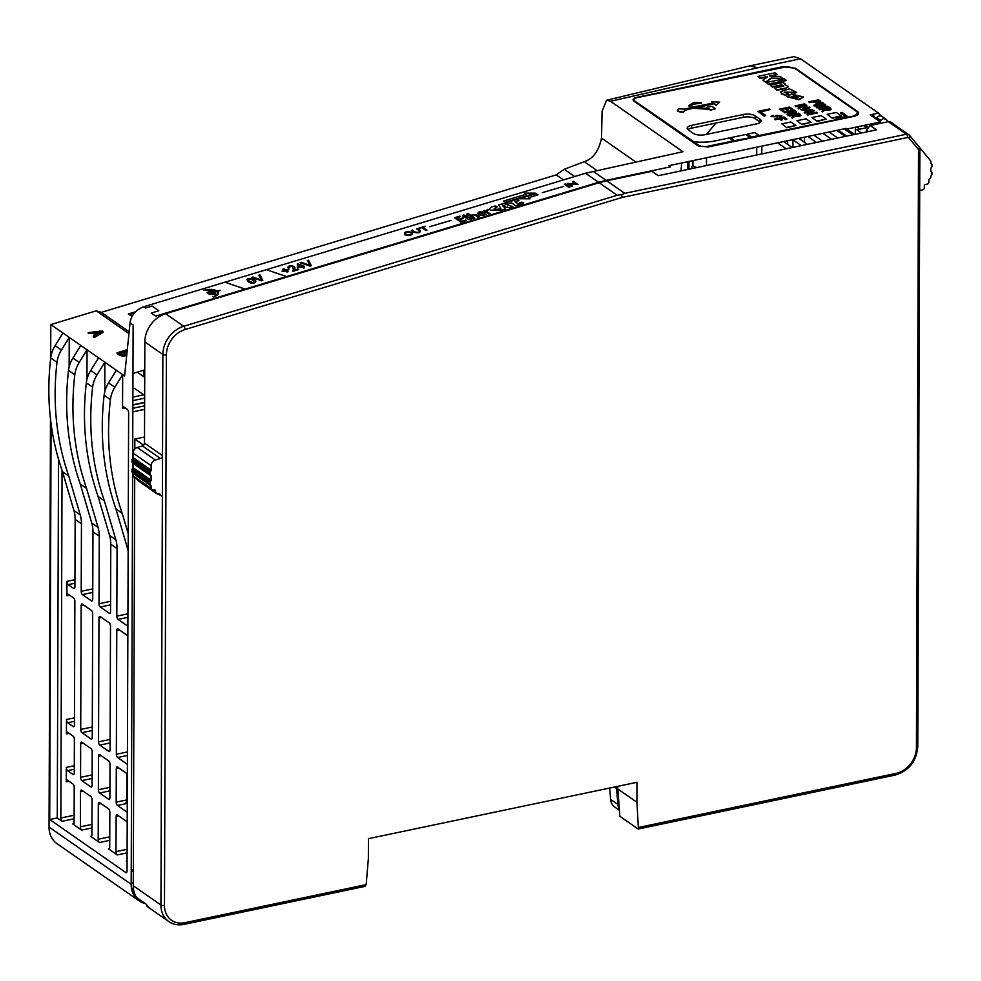 <?xml version="1.0" encoding="UTF-8"?>
<svg xmlns="http://www.w3.org/2000/svg" width="981" height="981" viewBox="0 0 981 981"><rect width="100%" height="100%" fill="white"/><g stroke="black" fill="none" stroke-linecap="round" stroke-linejoin="round"><path stroke-width="1.47" d="M133.281 885.757L160.945 905.034A25.947 20.932 -55.1 0 0 168.806 921.551L150.78 908.995A25.947 20.932 124.9 0 1 146.157 904.175L136.518 897.468A25.947 20.932 -55.1 0 1 133.281 885.757L134.704 477.649M134.802 449.053L134.838 439.059L143.618 445.178M144.845 341.94L162.858 354.497A2.6 0.993 -179.8 0 0 166.39 354.901L164.465 905.426A2.6 0.993 0.2 0 1 160.945 905.034L162.858 354.497A25.947 20.932 -55.1 0 1 183.668 326.281A2.6 1.067 73.2 0 1 185.115 329.506L622.322 197.389L621.451 194.643L617.208 195.28L599.183 182.724L165.642 313.724A25.947 20.932 124.9 0 0 144.845 341.94L144.489 443.105A2.6 2.097 -55.1 0 1 142.404 445.926L137.279 447.483A5.187 4.182 124.9 0 0 133.109 453.124L133.097 457.661A1.3 1.042 -55.1 0 1 132.533 458.814A1.3 1.042 124.9 0 0 131.957 459.966L131.957 461.573A1.3 1.042 124.9 0 0 132.521 462.492L150.216 474.829M638.435 828.994L636.914 802.262L636.988 782.298L368.427 838.681L368.365 858.633L366.158 884.629L364.687 886.186M161.019 495.724L162.368 496.656A1.3 1.042 124.9 0 0 161.24 495.699A1.3 1.042 -55.1 0 1 160.099 494.731A1.3 1.042 124.9 0 0 158.971 493.774L157.769 494.032A1.3 1.042 -55.1 0 1 156.972 493.848L155.905 492.94A1.3 1.042 -55.1 0 1 155.574 492.168L155.587 490.892A1.3 1.042 124.9 0 0 154.446 489.936L153.257 490.193A1.3 1.042 -55.1 0 1 152.447 490.01L151.381 489.102A1.3 1.042 -55.1 0 1 151.062 488.33L151.062 485.938A1.3 1.042 124.9 0 0 150.498 485.019A1.3 1.042 -55.1 0 1 149.934 484.111L149.946 482.505A1.3 1.042 -55.1 0 1 150.51 481.352A1.3 1.042 124.9 0 0 151.086 480.2L151.099 475.957A1.3 1.042 124.9 0 0 150.534 475.049A1.3 1.042 -55.1 0 1 149.97 474.13L149.983 472.523A1.3 1.042 -55.1 0 1 150.547 471.37A1.3 1.042 124.9 0 0 151.123 470.218L151.135 465.681A5.187 4.182 -55.1 0 1 155.292 460.04L160.43 458.483A2.6 2.097 124.9 0 0 162.515 455.662L144.489 443.105M137.561 479.635A1.3 1.042 124.9 0 0 137.892 480.383L138.959 481.291A1.3 1.042 124.9 0 0 139.081 481.377M132.852 472.756A1.3 1.042 -55.1 0 1 133.048 473.382L133.036 475.773A1.3 1.042 124.9 0 0 133.367 476.545L134.434 477.453A1.3 1.042 124.9 0 0 134.569 477.539M132.889 462.774A1.3 1.042 -55.1 0 1 133.085 463.4L133.06 467.643A1.3 1.042 -55.1 0 1 132.496 468.795A1.3 1.042 124.9 0 0 131.92 469.948L131.92 471.554A1.3 1.042 124.9 0 0 132.484 472.462L150.179 484.798M617.65 786.357L619.857 816.278L637.883 828.835M621.451 194.643L624.75 193.343L606.736 180.786L651.924 171.307L658.214 175.685L876.462 129.86L870.184 125.482L866.382 130.277L866.37 131.981M606.736 180.786L599.183 182.724M134.838 439.059L144.514 437.036M366.158 884.629L184.82 922.704A2.6 1.165 78.1 0 1 184.097 924.36L365.116 886.358M636.914 802.262L617.638 788.822M622.322 197.389L907.609 137.499A2.6 1.165 -101.9 0 0 906.358 134.225A4.329 3.495 -55.1 0 1 908.798 134.667A4.329 3.495 -55.1 0 1 909.375 135.194A2.6 1.496 140.3 0 1 909.546 135.353L890.797 122.122A4.329 3.495 124.9 0 0 888.332 121.669L870.184 125.482M868.271 131.589L866.382 130.277M885.536 118.873L881.98 116.396A4.329 3.495 124.9 0 0 879.528 115.954A4.329 3.495 124.9 0 0 876.842 117.683L875.923 118.848M879.749 121.521L880.705 120.369L876.842 117.683M885.818 119.057L883.341 118.615L880.705 120.369M919.491 147.371L930.601 160.737A1.3 1.042 -55.1 0 1 930.822 161.399L930.822 162.92A1.3 1.042 124.9 0 0 931.386 163.839A1.3 1.042 -55.1 0 1 931.95 164.759L931.95 166.353A1.3 1.042 -55.1 0 1 931.374 167.506A1.3 1.042 124.9 0 0 930.797 168.671L930.797 170.902A1.3 1.042 124.9 0 0 931.361 171.822A1.3 1.042 -55.1 0 1 931.925 172.742L931.913 174.336A1.3 1.042 -55.1 0 1 931.349 175.501A1.3 1.042 124.9 0 0 930.773 176.654L930.773 177.377A1.3 1.042 -55.1 0 1 929.816 178.75A1.3 1.042 124.9 0 0 928.872 180.136L928.86 182.159A1.3 1.042 -55.1 0 1 928.529 183.079L928.149 183.557A1.3 1.042 -55.1 0 1 927.352 184.072L925.451 184.477A1.3 1.042 124.9 0 0 924.323 185.912L924.31 187.898A1.3 1.042 -55.1 0 1 923.979 188.818L923.599 189.296A1.3 1.042 -55.1 0 1 922.79 189.811L920.521 190.289A1.3 1.042 124.9 0 0 919.712 190.817M886.419 119.608L888.185 121.705M131.062 315.821L130.951 314.411A2.6 1.091 175.4 0 0 131.27 314.889L132.496 315.747M130.951 314.411A2.6 1.091 175.4 0 1 132.276 313.331L134.912 312.534M143.68 370.229L144.195 376.986M697.111 167.518A9.945 3.826 0.2 0 1 692.942 165.961A1.729 0.773 -101.9 0 0 692.586 165.863A1.729 0.773 -101.9 0 0 692.096 166.966A1.729 0.773 -101.9 0 0 692.439 168.499M761.783 153.943A9.945 3.826 0.2 0 0 761.82 153.612L761.845 146.144M695.088 167.947A1.729 0.773 78.1 0 1 694.781 166.868M853.286 116.494L857.737 113.232L856.658 111.527L794.635 68.302L787.228 66.61L637.258 97.622A6.487 2.489 -179.8 0 0 633.91 99.792L633.91 101.129M853.286 116.114L848.369 117.144L842.078 112.361L840.57 113.085L845.573 116.567M693.751 141.742A28.535 10.975 0.2 0 0 715.419 140.859L729.19 137.965L733.383 140.884L707.657 146.292A6.487 2.489 -179.8 0 1 698.84 145.286L634.719 101.006A6.487 2.489 -179.8 0 1 633.91 99.792M734.892 140.97L730.698 137.647L734.892 140.97L733.383 140.884M747.338 134.152L754.904 132.57L759.098 135.488L751.532 137.07L747.338 134.152L751.532 137.475L734.892 140.565M840.57 112.68L846.014 116.481L836.18 118.542L837.014 119.523L759.098 135.488M837.014 119.523L836.18 118.542M691.617 125.36L743.353 114.495A8.645 3.323 0.2 0 1 755.112 115.819L760.14 119.326A8.645 3.323 0.2 0 1 761.219 120.945A8.645 3.323 0.2 0 1 756.768 123.839L705.02 134.704A8.645 3.323 0.2 0 1 693.26 133.367L688.233 129.86A8.645 3.323 0.2 0 1 687.154 128.241A8.645 3.323 0.2 0 1 691.617 125.36L691.605 128.143A8.645 3.323 0.2 0 0 687.951 129.639M787.118 96.763L798.939 99.731L803.292 97.094M820.79 101.828L820.19 100.884C820.557 102.76 818.632 103.177 814.414 102.147L814.414 102.539C818.632 103.581 820.557 103.164 820.19 101.288M809.325 102.625L808.761 101.84L809.325 102.625L813.335 101.791L814.414 102.539M814.328 106.12L813.752 105.31L814.328 106.12L822.127 105.225M816.915 107.91L816.364 107.137L816.915 107.91L827.903 106.255L820.361 106.733L825.536 105.004L824.862 104.133L815.407 105.225A57.057 21.925 -179.8 0 0 817.234 104.673L817.234 104.992M817.614 104.955L823.047 103.275L822.47 102.478L813.752 105.31M831.152 109.014L830.625 108.155C831.165 109.749 829.472 110.203 825.585 109.504L822.63 111.503L825.585 109.897C829.472 110.595 831.152 110.154 830.625 108.56M819.478 109.713L818.927 108.916L819.478 109.713L823.844 108.793L824.69 109.382M822.63 111.908L821.931 111.417L822.63 111.503M764.236 116.15L757.957 111.368L764.236 116.15L765.756 115.427L760.3 111.638L770.134 109.565L760.741 111.944M798.755 108.891L798.056 108.008L798.755 108.891L801.624 106.904C805.487 107.603 807.142 107.162 806.578 105.568M798.056 108.008L800.533 105.838L795.591 106.684L795.027 105.899L804.702 103.863L807.105 106.034M802.029 109.823L809.865 107.861L809.313 107.076L800.631 109.639L807.044 110.571L812.636 109.786L807.044 110.963L800.631 109.639M804.763 113.073L804.224 112.3L804.763 113.073L811.287 111.699M807.559 115.022L806.983 114.225L807.559 115.022L817.234 112.999L816.695 112.226L809.104 113.821L814.475 110.669L810.159 113.588M796.278 112.153L795.763 111.294C796.29 112.889 794.61 113.342 790.723 112.643L787.768 114.642L790.711 113.048C794.61 113.735 796.29 113.293 795.763 111.699M784.616 112.852L784.064 112.067L784.616 112.852L788.982 111.932L789.828 112.533M787.768 115.047L787.069 114.556L787.768 114.642M800.852 115.341L800.337 114.483C800.864 116.077 799.184 116.531 795.297 115.832L792.341 117.83L795.297 116.224C799.184 116.923 800.864 116.481 800.337 114.887M789.19 116.04L788.638 115.255L789.19 116.04L793.555 115.12L794.402 115.721M792.341 118.235L791.642 117.745L792.341 117.83M771.103 116.641L777.614 116.837M777.124 115.611L780.484 115.905M773.69 115.599L772.366 116.42L776.253 116.751L775.726 115.488L781.82 115.672L780.067 117.119L779.441 116.371L780.569 115.721L777.05 115.39L777.651 116.641L771.066 116.445L773.065 115.255L773.69 116.003L772.427 116.616M780.067 117.119L781.771 115.868M775.763 115.697L776.216 116.935M786.86 119.008L784.003 117.021L774.487 119.02L779.368 118.505L781.354 119.89L782.47 119.657L780.484 118.272L783.451 117.646L786.848 119.412L785.732 119.645L783.439 118.051L780.925 118.578M782.47 119.657L781.354 120.283L779.368 118.909L775.051 119.817L774.487 119.02M677.528 110.277L678.03 111.356C682.102 112.766 684.309 112.472 684.664 110.497M709.091 108.952L710.354 109.823L715.407 108.768L710.354 110.228L709.091 108.952L694.033 107.947L684.542 109.933L684.787 110.743M694.156 107.947L684.775 110.289M694.156 108.351L709.091 109.345M707.779 108.437L706.798 107.358L707.73 108.45L696.007 107.542L714.462 103.692L696.804 107.775M684.664 110.093C684.309 112.079 682.102 112.361 678.03 110.963C677.037 108.977 678.766 108.376 683.23 109.173L689.778 107.971L688.883 105.433L694.205 102.355L701.538 102.858L694.977 103.606C691.372 104.562 690.035 105.825 690.967 107.407L713.494 103.03L711.703 101.803L719.698 102.134L716.24 105.323L714.45 104.096M716.24 105.323L719.698 102.134M713.052 103.128L711.703 101.803M690.967 107.8C690.035 106.23 691.372 104.955 694.965 103.998L701.513 103.066M688.895 105.641L689.692 107.996M765.707 82.429L762.936 80.086L765.707 82.429L771.569 78.112L782.863 78.701L780.202 76.444L769.582 76.028L777.271 74.409L771.176 76.089M759.981 78.443L757.688 76.432L759.981 78.443L766.934 77.254M768.577 84.452L766.369 82.514L768.577 84.452L781.354 81.374L779.147 79.841L766.369 82.514M783.23 81.435L780.901 79.412L783.23 81.435L786.345 80.381L784.015 78.762L780.901 79.412M776.891 90.252L774.671 88.302L776.891 90.252L785.229 88.498L788.417 86.659M788.442 86.855L784.923 84.538M772.464 87.162L770.257 85.224L772.464 87.162L781.538 85.249L783.745 86.132M780.373 91.846L781.759 93.906L785.094 95.316L788.565 94.188L784.248 92.165L793.237 92.263L793.261 93.6L796.731 92.472L789.374 88.817L780.361 91.638L781.759 93.906M784.285 92.373L793.212 92.472M832.231 117.855L841.318 115.942L832.231 118.247L827.204 114.348L832.231 118.247M817.099 121.031L826.186 119.118L817.099 121.423L812.072 117.524L817.099 121.423M801.968 124.599L796.94 120.7L801.968 124.599L811.054 122.294L806.026 118.799L796.94 120.7M786.848 127.383L795.922 125.47L786.848 127.775L781.82 123.876L786.848 127.775M782.948 111.687L779.809 109.099L782.948 111.687L784.101 111.049L781.526 109.247L784.874 108.548L781.967 109.553M784.874 108.548L787.203 110.166L788.356 109.921L787.191 110.559L784.874 108.94M788.356 109.921L786.026 108.302L789.055 107.665L791.532 109.394L792.685 109.161L791.532 109.798L789.043 108.069L786.468 108.609M837.014 119.13L848.369 116.751M730.698 137.647L745.83 134.471L750.024 137.389M760.422 122.343A8.645 3.323 0.2 0 0 760.128 122.122L755.1 118.615A8.645 3.323 0.2 0 0 743.353 117.291L691.605 128.143M798.939 99.326L787.105 96.555L791.532 94.102L803.316 96.898L798.939 99.326M794.647 95.562L790.796 97.045L796.597 97.72L799.625 96.396L794.647 95.562M790.858 97.254L794.647 95.966L799.552 96.592M809.325 102.232L813.335 101.791M813.335 101.386L814.414 102.147M820.19 100.884L818.595 99.78L808.761 101.84M819.527 101.595L819.086 101.153C819.319 102.318 818.154 102.564 815.579 101.901L814.488 101.141L818.007 100.405L819.086 101.153L814.929 101.448M823.047 102.882L817.234 104.673M825.536 104.611L818.007 107.027L820.361 106.733M827.903 106.255L816.915 107.518M816.364 107.137L823.991 104.611A88.597 34.053 -179.8 0 1 822.716 104.759L814.328 105.715M821.943 111.012L824.494 109.247M824.788 109.173L823.844 108.793M819.478 109.308L823.856 108.388M830.625 108.155L828.761 106.855L818.927 108.916M829.865 108.817L829.57 108.401C829.558 109.504 828.418 109.7 826.174 108.989L824.972 108.155L828.234 107.469L829.558 108.805L828.234 107.873L825.413 108.462M770.134 109.565L769.3 108.989L757.957 111.368M764.236 115.746L765.756 115.427M800.839 106.169L799.883 105.789M795.027 105.899L795.591 106.684M795.591 106.291L799.883 105.384M806.578 105.175C807.142 106.77 805.487 107.211 801.624 106.5L801.624 106.904M801.624 106.5L798.755 108.499M805.842 105.838L805.536 105.421C805.548 106.524 804.432 106.708 802.2 105.997L800.999 105.151L804.199 104.477L805.536 105.421L801.44 105.458M812.636 109.394L806.492 110.179L801.943 109.627L809.865 107.469M814.475 110.669L804.224 112.3M807.559 114.63L817.234 112.594M806.983 114.225L812.354 111.086L804.763 112.68M787.069 114.164L789.631 112.386M789.926 112.312L788.982 111.932M784.616 112.459L788.994 111.54M795.763 111.294L793.899 109.995L784.064 112.067M794.99 111.957L794.696 111.54C794.684 112.656 793.555 112.852 791.311 112.128L790.11 111.294L793.371 110.62L794.696 111.944L793.371 111.012L790.551 111.601M791.642 117.352L794.205 115.574M794.5 115.5L793.555 115.12M789.19 115.635L793.568 114.728M800.337 114.483L798.473 113.183L788.638 115.255M799.564 115.145L799.27 114.728C799.257 115.844 798.129 116.04 795.885 115.317L794.684 114.483L797.945 113.808L799.27 115.133L797.945 114.201L795.125 114.789M780.079 116.727L779.441 116.371M678.03 111.356L677.503 110.473M690.612 106.439L690.967 107.407M716.24 104.93L714.462 103.692M715.407 108.768L711.85 106.291L706.798 107.358M762.936 80.086L767.461 76.874L765.83 77.217M759.981 78.039L765.83 76.812M777.271 74.409L774.978 72.802L757.688 76.432M782.863 78.308L771.569 78.112M771.569 77.707L765.707 82.024M768.577 84.059L781.354 81.374M783.23 81.031L786.345 80.381M772.464 86.757L781.538 84.857L783.831 85.936L774.671 88.302M785.266 84.072L783.059 82.527L770.257 85.224M788.442 86.463L785.229 88.498M776.891 89.847L785.229 88.094M793.261 93.195L796.731 92.472M788.565 94.188L785.094 95.316M785.094 94.912L781.759 93.502M841.318 115.942L836.278 112.447L827.204 114.348M826.186 119.118L821.158 115.623L812.072 117.524M801.98 124.207L811.054 122.294M795.922 125.47L790.894 121.975L781.82 123.876M792.685 109.161L789.644 107.039L779.809 109.099M782.948 111.294L784.101 111.049M135.672 311.713L128.352 313.932L132.055 316.507M563.462 179.915L556.264 174.9L101.301 312.375L129.124 331.762M596.865 170.461L584.259 161.681C593.027 158.873 598.79 151.025 601.525 138.113L602.064 111.331L606.601 100.246L610.489 101.276L682.899 151.724L585.559 173.232L598.557 182.282L155.636 316.127L151.233 313.062L158.812 310.769L152.104 306.097L145.617 308.059L143.729 306.746C135.795 309.886 131.233 315.244 130.044 322.823L124.599 375.993L122.674 374.644L122.551 408.488A2.6 1.165 -101.9 0 1 123.275 406.821A2.6 1.165 -101.9 0 1 123.827 406.968L127.383 409.457A2.6 1.165 -101.9 0 1 128.634 412.719L127.027 871.005A2.6 1.165 -101.9 0 1 126.304 872.661A2.6 1.165 -101.9 0 1 125.764 872.514L126.745 872.317M681.746 162.956L680.937 170.915M144.747 369.911L132.975 373.467M143.729 306.746L585.559 173.232M248.254 281.645C252.767 285.348 259.609 281.486 253.27 279.266C247.396 277.758 245.728 278.555 248.254 281.645M404.626 234.741C410.033 235.992 412.621 235.256 412.4 232.534C406.49 231.05 403.902 231.786 404.626 234.741M520.102 202.368C518.042 203.852 518.9 204.44 522.64 204.146C524.7 202.675 523.854 202.074 520.102 202.368M287.016 272.056L288.083 271.737L286.342 270.523L288.831 269.775L288.107 269.26L285.618 270.02L283.889 268.806L282.822 269.137L284.551 270.339L282.062 271.087L282.798 271.602L285.287 270.842L287.016 272.056M297.979 269.027L293.491 270.388C299.34 265.029 285.52 264.637 288.34 268.144L289.579 267.85C290.768 264.134 294.692 267.825 292.669 271.381L298.727 269.542L297.979 269.027M303.521 268.095L304.65 267.752L303.129 266.697L304.368 266.329L297.378 263.607L297.317 267.739L302.001 267.04L303.521 268.095M310.082 266.109L311.345 265.728L308.561 260.235L307.323 260.603L310.021 265.434L301.51 262.356L300.211 262.761L310.082 266.109M261.535 280.762L262.798 280.382L260.014 274.888L258.776 275.256L261.473 280.088L252.963 277.01L251.651 277.415L261.535 280.762M212.938 296.716L213.355 297.01C217.966 295.514 219.376 293.626 217.549 291.332L220.394 290.351L216.875 290.842C213.453 289.125 209.076 288.941 203.729 290.29L216.127 291.063L212.877 292.044L210.486 290.376L209.431 290.695L214.79 294.447L215.869 294.128L213.49 292.461L216.764 291.541C218.444 293.601 217.169 295.33 212.938 296.716M208.254 291.713L212.301 294.533L213.355 294.214L209.333 291.394L208.254 291.713M207.114 292.73L209.824 294.607L210.841 294.3L208.18 292.424L207.114 292.73M526.135 194.201L503.351 201.093L505.105 202.307L535.454 193.159L524.59 193.11L526.135 194.201M501.573 210.057L505.092 209.002L504.344 207.947L507.275 207.052L509.188 207.751L512.867 206.66L503.645 203.459L498.802 204.919L501.573 210.057M507.557 204.011L511.518 202.846L515.736 205.777L519.231 204.722L515.05 201.779L518.986 200.59L517.208 199.351L505.804 202.797L507.557 204.011M500.58 210.375L499.77 208.916C493.161 209.824 492.278 209.211 497.159 207.04L495.638 205.998C490.819 206.721 489.016 208.119 490.218 210.167L500.58 210.375M530.01 198.812L528.489 197.733L537.98 194.851L536.202 193.613L519.157 198.763L530.01 198.812M486.417 214.312L480.224 214.299L485.031 212.852C481.524 211.173 479.059 211.332 477.624 213.331C479.329 215.697 482.26 216.028 486.417 214.312M460.96 222.233L466.576 220.553L465.877 220.063L461.757 221.314L459.427 219.719L463.142 218.604L462.505 218.089L458.74 219.229L456.68 217.807L460.616 216.617L459.905 216.114L454.546 217.745L460.96 222.233M473.32 218.505L474.694 218.089C470.696 215.182 470.892 214.25 475.258 215.293L477.87 217.12L479.28 216.715L476.153 214.532L470.622 215.231L468.28 213.6L466.882 214.03L473.32 218.505M464.221 216.494L462.934 216.887L463.498 217.341L464.847 216.936C466.993 219.254 469.372 219.867 471.984 218.775L466.257 216.519L467.962 215.979L467.361 215.562L465.607 216.078L463.878 214.937L462.591 215.329L464.221 216.494M486.036 210.682L483.915 210.608L488.685 213.858L490.071 213.453C486.601 212.154 486.061 210.989 488.44 209.922L487.667 209.407L486.036 210.682M568.796 187.346L569.851 187.028L565.412 183.925L564.345 184.244L568.796 187.346M571.702 186.464L572.72 186.157L569.225 183.729L578.005 184.563L573.554 181.46L572.536 181.767L576.031 184.195L567.263 183.361L571.702 186.464M416.594 228.843L419.157 230.633C419.782 232.325 418.397 232.755 415 231.884L412.437 230.106L411.382 230.425L413.945 232.215C418.531 233.441 420.628 232.804 420.224 230.314L417.648 228.524L416.594 228.843M425.901 230.474L426.956 230.155L423.032 227.42L425.153 226.255L418.813 228.168L421.977 227.739L425.901 230.474M542.358 192.632L563.683 186.402L542.358 192.632M429.592 226.709L450.904 220.48L429.592 226.709M225.238 282.283L244.772 289.027L225.238 282.283M266.697 269.75L286.231 276.495L266.697 269.75M593.088 171.283L606.111 180.357L598.557 182.282M610.489 101.276L757.614 67.799L750.073 65.825L793.911 56.64L800.545 58.786L878.498 113.097L870.172 114.851L880.435 122L847.155 128.989L846.309 128.401L668.907 165.654L670.587 166.819L606.111 180.357M853.703 116.408C858.485 115.157 859.724 113.502 857.419 111.442L795.395 68.229L782.458 66.757L636.828 97.34C633.137 98.296 632.181 99.584 633.959 101.166L698.08 145.85L708.074 146.978L853.703 116.408M584.259 161.681L564.271 169.272L556.264 174.9M574.682 176.519L564.271 169.272M128.94 333.601L96.261 310.83L50.804 324.564L50.681 358.151M96.261 310.83L101.301 312.375M715.934 123.042L706.528 134.385M787.657 140.724L787.645 144.342M819.773 85.838L819.773 85.212M880.84 115.93L878.498 113.097M872.183 114.421L873.225 115.157L873.225 116.972M876.107 118.615L873.225 115.157M864.801 125.286L867.94 127.469M750.073 65.825L606.601 100.246M804.469 137.193L804.457 142.343M792.881 147.408L792.918 139.78M837.578 98.272L837.59 97.634M826.063 89.602L826.063 90.227M825.904 135.329L830.637 138.689M855.395 110.044L855.395 110.657M843.868 102.012L843.868 102.649M131.196 882.25L133.293 883.709M50.472 418.593L49.05 827.069A25.947 20.932 124.9 0 0 56.91 843.586L139.044 900.816A25.947 20.932 124.9 0 0 145.176 903.501M130.044 322.823L133.134 324.981L132.668 458.679M132.656 462.615L132.643 468.66M132.619 472.597L131.184 884.298A25.947 20.932 124.9 0 0 139.044 900.816M69.136 366.98L69.246 337.415L80.773 345.447L72.925 358.077A25.947 20.932 124.9 0 0 68.523 370.389C63.924 410.365 67.848 448.243 80.283 484.062L91.748 522.996A34.593 27.909 -55.1 0 1 92.962 531.8L92.729 599.342A2.6 1.165 -101.9 0 1 92.006 600.997A2.6 1.165 -101.9 0 1 91.466 600.863L82.453 594.584A2.6 1.165 -101.9 0 1 81.202 591.31L81.448 523.768A34.593 27.909 124.9 0 0 80.234 514.964L68.756 476.03C56.322 440.211 52.398 402.333 56.996 362.369A25.947 20.932 -55.1 0 1 61.398 350.045L69.246 337.415L50.804 324.564M125.764 872.514L49.712 819.515L51.086 423.019M148.425 907.02A25.947 20.932 -55.1 0 1 146.905 906.223L149.701 908.173M128.204 533.701L122.196 513.259C109.749 477.453 105.825 439.562 110.424 399.598A25.947 20.932 -55.1 0 1 114.826 387.274L122.674 374.644L104.869 362.234L98.578 357.857L90.73 370.487A25.947 20.932 124.9 0 0 86.328 382.811C81.73 422.774 85.654 460.653 98.088 496.472L109.565 535.405A34.593 27.909 -55.1 0 1 110.779 544.21L110.546 611.752A2.6 1.165 -101.9 0 1 109.823 613.407A2.6 1.165 -101.9 0 1 109.271 613.272L100.27 606.994A2.6 1.165 -101.9 0 1 99.02 603.72L99.253 536.178A34.593 27.909 124.9 0 0 98.039 527.373L86.573 488.44C74.127 452.633 70.203 414.742 74.801 374.779A25.947 20.932 -55.1 0 1 79.203 362.455L87.051 349.825L98.578 357.857M80.773 345.447L87.051 349.825L86.953 379.389M93.367 332.804L88.278 333.454L93.318 333.503L95.341 334.926M93.845 336.593L93.269 336.924L94.225 337.599L103.054 332.338L102.429 331.897M100.761 331.872L94.863 332.62M117.867 353.344L117.131 353.565L119.559 355.245C123.459 356.704 125.887 356.373 126.819 354.239L126.819 354.239M104.759 391.811L104.869 362.234L97.021 374.865A25.947 20.932 -55.1 0 0 92.619 387.188C88.02 427.152 91.944 465.043 104.378 500.85L98.088 496.472M116.383 370.266L108.535 382.897A25.947 20.932 124.9 0 0 104.133 395.22C99.547 435.184 103.459 473.063 115.905 508.881L127.371 547.815A34.593 27.909 -55.1 0 1 128.143 551.175M127.886 625.694A2.6 1.165 -101.9 0 1 127.628 625.829A2.6 1.165 -101.9 0 1 127.089 625.682L118.076 619.403A2.6 1.165 -101.9 0 1 116.825 616.129L117.07 548.587A34.593 27.909 124.9 0 0 115.844 539.783L104.378 500.85M127.064 861.22A2.6 1.165 -101.9 0 1 126.807 861.355A2.6 1.165 -101.9 0 1 126.267 861.208L127.064 861.759M127.199 822.385A2.6 1.165 -101.9 0 0 126.402 821.281L117.389 815.003A2.6 1.165 -101.9 0 0 116.849 814.868A2.6 1.165 -101.9 0 0 116.126 816.523L116.003 851.655A2.6 1.165 -101.9 0 0 117.254 854.929L108.45 848.798A2.6 1.165 -101.9 0 0 109.001 848.933A2.6 1.165 -101.9 0 0 109.725 847.277L109.847 812.145A2.6 1.165 -101.9 0 0 108.597 808.871L99.584 802.593A2.6 1.165 -101.9 0 0 99.044 802.458A2.6 1.165 -101.9 0 0 98.321 804.113L98.198 839.245A2.6 1.165 -101.9 0 0 99.449 842.52L90.644 836.388A2.6 1.165 -101.9 0 0 91.184 836.523A2.6 1.165 -101.9 0 0 91.907 834.868L92.03 799.736A2.6 1.165 -101.9 0 0 90.779 796.462L81.779 790.183A2.6 1.165 -101.9 0 0 81.227 790.036A2.6 1.165 -101.9 0 0 80.503 791.704L80.381 826.836A2.6 1.165 -101.9 0 0 81.631 830.11L72.839 823.979A2.6 1.165 -101.9 0 0 73.379 824.114A2.6 1.165 -101.9 0 0 74.102 822.458L74.225 787.326A2.6 1.165 -101.9 0 0 72.974 784.052L67.53 780.263A2.6 1.165 -101.9 0 0 66.99 780.116A2.6 1.165 -101.9 0 0 66.254 781.771L66.316 767.4A2.6 1.165 -101.9 0 0 67.554 770.674L73.011 774.475A2.6 1.165 -101.9 0 0 73.55 774.622A2.6 1.165 -101.9 0 0 74.274 772.954L74.384 739.416A2.6 1.165 -101.9 0 0 73.146 736.155L67.689 732.353A2.6 1.165 -101.9 0 0 67.149 732.206A2.6 1.165 -101.9 0 0 66.426 733.874L66.475 719.502A2.6 1.165 -101.9 0 0 67.726 722.776L73.17 726.565A2.6 1.165 -101.9 0 0 73.71 726.713A2.6 1.165 -101.9 0 0 74.446 725.045L74.875 601.304A2.6 1.165 -101.9 0 0 73.624 598.03L68.18 594.228A2.6 1.165 -101.9 0 0 67.628 594.094A2.6 1.165 -101.9 0 0 66.904 595.749L66.966 581.377A2.6 1.165 -101.9 0 0 68.204 584.651L73.661 588.453A2.6 1.165 -101.9 0 0 74.2 588.588A2.6 1.165 -101.9 0 0 74.924 586.932L75.157 519.39A34.593 27.909 -55.1 0 0 73.943 510.586L80.234 514.964M127.371 774.487A2.6 1.165 -101.9 0 0 126.574 773.384L117.561 767.105A2.6 1.165 -101.9 0 0 117.021 766.958A2.6 1.165 -101.9 0 0 116.298 768.626L116.175 802.151A2.6 1.165 -101.9 0 0 117.426 805.426L126.439 811.704A2.6 1.165 -101.9 0 0 126.978 811.851A2.6 1.165 -101.9 0 0 127.236 811.716M81.975 732.697L90.988 738.975A2.6 1.165 -101.9 0 0 91.527 739.122A2.6 1.165 -101.9 0 0 92.251 737.467L92.68 613.714A2.6 1.165 -101.9 0 0 91.429 610.44L82.429 604.161A2.6 1.165 -101.9 0 0 81.877 604.014A2.6 1.165 -101.9 0 0 81.153 605.682L80.724 729.435A2.6 1.165 -101.9 0 0 81.975 732.697L92.275 730.538M110.08 742.948L99.78 745.106A2.6 1.165 -101.9 0 1 98.541 741.844L98.971 618.091A2.6 1.165 -101.9 0 1 99.694 616.424A2.6 1.165 -101.9 0 1 100.234 616.571L109.247 622.849A2.6 1.165 -101.9 0 1 110.497 626.123L110.056 749.876A2.6 1.165 -101.9 0 1 109.332 751.532A2.6 1.165 -101.9 0 1 108.793 751.385L109.774 751.188M99.78 745.106L108.793 751.385M108.756 760.974L99.755 754.696A2.6 1.165 -101.9 0 0 99.216 754.548A2.6 1.165 -101.9 0 0 98.48 756.216L98.37 789.742A2.6 1.165 -101.9 0 0 99.621 793.016L108.633 799.294A2.6 1.165 -101.9 0 0 109.173 799.441A2.6 1.165 -101.9 0 0 109.897 797.774L110.007 764.248A2.6 1.165 -101.9 0 0 108.756 760.974M81.803 780.606L90.816 786.885A2.6 1.165 -101.9 0 0 91.356 787.032A2.6 1.165 -101.9 0 0 92.079 785.364L92.202 751.826A2.6 1.165 -101.9 0 0 90.951 748.564L81.938 742.286A2.6 1.165 -101.9 0 0 81.398 742.139A2.6 1.165 -101.9 0 0 80.675 743.806L80.565 777.332A2.6 1.165 -101.9 0 0 81.803 780.606L92.104 778.448M127.849 636.362A2.6 1.165 -101.9 0 0 127.052 635.259L118.039 628.98A2.6 1.165 -101.9 0 0 117.499 628.833A2.6 1.165 -101.9 0 0 116.776 630.501L116.347 754.254A2.6 1.165 -101.9 0 0 117.597 757.528L126.61 763.807A2.6 1.165 -101.9 0 0 127.15 763.941A2.6 1.165 -101.9 0 0 127.407 763.807M62.956 333.037L55.108 345.668A25.947 20.932 124.9 0 0 50.705 357.979C46.107 397.943 50.031 435.834 62.477 471.653L73.943 510.586M62.061 470.23L60.847 818.019A2.6 1.165 -101.9 0 0 62.085 821.293L57.266 817.933L58.529 457.686M49.712 819.515L57.266 817.933M144.722 377.354L137.279 372.167M132.913 388.648L134.213 388.378A2.6 1.165 78.1 0 1 134.753 388.525L143.766 394.803A2.6 1.165 78.1 0 1 144.648 396.116M126.868 773.653L126.77 799.932L125.752 803.684L127.272 801.636M880.558 123.312L880.435 122M870.135 124.158L870.135 125.543M619.281 809.055A13.832 11.171 -55.1 0 1 617.932 804.469L616.375 786.627M786.186 148.818L777.602 142.834M783.647 141.558L792.243 147.542M801.318 145.642L792.722 139.658M798.779 138.382L807.363 144.366M816.45 142.466L807.853 136.482M813.911 135.206L822.495 141.19M831.581 139.29L822.985 133.306M829.043 132.03L837.627 138.014M846.713 136.114L838.117 130.13M844.163 128.854L852.759 134.838M861.465 133.011L856.842 129.799L868.737 127.309M836.732 130.412L845.315 136.408M854.586 134.458L846.002 128.474M866.615 127.751L863.476 125.568M859.81 129.173L856.671 126.99M830.662 131.687L830.662 133.158M830.637 138.64L830.637 139.486M855.309 134.311L855.334 127.272M843.746 136.739L843.758 135.317M616.632 788.466L614.547 787.007M609.679 788.025L610.599 799.356A13.832 11.171 124.9 0 0 614.744 807.069L619.379 810.294M249.407 281.302C247.187 278.776 248.279 278.322 252.693 279.965C255.281 282.81 254.189 283.264 249.407 281.302M520.519 202.662C523.02 202.466 523.596 202.859 522.223 203.852C519.722 204.06 519.145 203.656 520.519 202.662M521.095 203.827L522.628 203.361L520.114 203.153L521.095 203.827M405.729 234.422C405.288 232.056 407.152 231.541 411.321 232.877C411.517 234.937 409.653 235.452 405.729 234.422M301.29 266.538L298.42 267.408L298.432 264.551L301.29 266.538M479.697 213.87C478.986 212.215 480.089 211.884 482.995 212.877L479.697 213.87M503.4 206.783L502.493 205.139L505.387 206.182L503.4 206.783M95.684 333.184L99.191 332.731M120.05 353.516L123.263 352.547L125.286 354.006M124.182 355.355L122.294 355.465M125.335 351.921L127.125 351.382M93.256 332.718L89.099 333.295L88.204 332.669L102.073 330.916L102.993 331.553L94.151 336.814L93.195 336.152L95.93 334.582L93.256 332.718M101.325 331.578L94.728 332.522L96.898 334.03L101.325 331.578M126.905 353.479L126.757 353.454C125.629 355.637 123.214 355.98 119.498 354.472L117.07 352.78L127.297 349.69M119.253 352.964L120.835 354.067C124.207 355.036 125.482 354.619 124.661 352.792L123.189 351.774L119.253 352.964M127.199 350.56L124.538 351.37L126.966 352.878M166.39 354.901A23.348 18.847 -55.1 0 1 185.115 329.506M907.609 137.499A1.729 1.398 -55.1 0 1 908.811 137.892L918.523 149.566A2.6 1.496 -39.7 0 0 919.258 147.04A2.6 1.496 -39.7 0 0 919.087 146.88L909.669 135.55M638.95 827.363L895.935 773.408A23.348 18.847 -55.1 0 0 916.438 747.571L918.523 149.566A2.6 0.993 -179.8 0 0 919.859 148.707A2.6 2.6 0 0 0 919.258 147.04L909.546 135.353A2.6 1.496 140.3 0 1 908.811 137.892M184.82 922.704A23.348 18.847 -55.1 0 1 164.465 905.426M165.642 313.724L183.668 326.281L617.208 195.28M160.43 458.483L142.404 445.926M160.099 494.731L158.787 493.811M138.959 481.291L156.972 493.848M155.905 492.94L137.892 480.383M152.693 490.157L155.574 492.168M155.587 490.892L154.262 489.973M134.434 477.453L152.447 490.01M151.381 489.102L133.367 476.545M133.036 475.773L151.062 488.33M151.062 485.938L133.048 473.382M131.92 471.554L149.934 484.111M149.946 482.505L131.92 469.948M150.51 481.352L132.496 468.795M133.06 467.643L151.086 480.2M151.099 475.957L133.085 463.4M131.957 461.573L149.97 474.13M149.983 472.523L131.957 459.966M150.547 471.37L132.533 458.814M133.097 457.661L151.123 470.218M151.135 465.681L133.109 453.124M137.279 447.483L155.292 460.04M894.672 774.929A2.6 1.165 -101.9 0 0 895.212 775.076A2.6 1.165 -101.9 0 0 895.935 773.408M916.438 747.571A2.6 0.993 0.2 0 0 917.775 746.7L919.859 148.707A2.6 0.993 -179.8 0 0 919.54 148.217M624.75 193.343L906.358 134.225L888.332 121.669M880.288 120.921L880.313 121.914M131.27 314.889L131.368 316.029M692.942 165.961L692.966 160.602M688.969 161.436L688.944 169.235M706.492 157.757L706.467 165.556M756.694 155.01L756.731 147.211M707.657 146.292L707.657 147.064M634.719 101.006L634.719 101.693M698.84 146.267L698.84 145.286M743.353 117.291L743.353 114.495M755.112 115.819L755.1 118.615M760.128 122.122L760.14 119.326M800.545 58.786L757.614 67.799M601.525 138.113L635.774 161.988M133.539 889.362L131.442 887.903M49.05 827.069L131.184 884.298M132.876 400.628L144.648 398.151M108.535 382.897L114.826 387.274M125.2 407.937L122.551 408.488M122.196 513.259L115.905 508.881M104.133 395.22L110.424 399.598M127.371 547.815L128.155 548.354M81.448 523.768L75.157 519.39M99.253 536.178L92.962 531.8M117.07 548.587L110.779 544.21M116.825 616.129L127.935 613.799M86.328 382.811L92.619 387.188M90.73 370.487L97.021 374.865M109.271 613.272L110.252 613.064M110.571 604.823L100.27 606.994M99.02 603.72L110.583 601.292M86.573 488.44L80.283 484.062M68.523 370.389L74.801 374.779M72.925 358.077L79.203 362.455M91.466 600.863L92.447 600.654M92.754 592.414L82.453 594.584M81.202 591.31L92.766 588.882M68.756 476.03L62.477 471.653M50.705 357.979L56.996 362.369M55.108 345.668L61.398 350.045M73.661 588.453L74.63 588.244M74.936 583.241L68.204 584.651M66.966 581.377L74.948 579.697M69.553 595.197L66.904 595.749M66.475 719.502L74.47 717.822M69.075 733.322L66.426 733.874M66.316 767.4L74.298 765.732M68.903 781.219L66.254 781.771M60.847 818.019L74.127 815.223M74.115 818.767L62.085 821.293M126.267 861.208L127.064 861.036M72.839 823.979L73.808 823.77M91.932 827.939L81.631 830.11M90.644 836.388L91.625 836.18M109.749 840.349L99.449 842.52M108.45 848.798L109.431 848.59M127.101 852.857L117.254 854.929M126.439 811.704L127.236 811.532M125.752 803.684L117.426 805.426M133.342 869.681L131.233 870.122M132.84 411.836L144.612 409.371M144.624 405.827L132.852 408.304M132.864 405.067L144.636 402.602M118.946 768.062L116.298 768.626M116.175 802.151L126.77 799.932M80.381 826.836L91.944 824.408M83.152 791.152L80.503 791.704M73.011 774.475L73.992 774.267M74.286 769.263L67.554 770.674M127.089 625.682L127.886 625.51M127.922 617.331L118.076 619.403M132.913 388.905L134.753 388.525M143.766 394.803L132.889 397.084M100.969 803.562L98.321 804.113M98.198 839.245L109.762 836.818M116.003 851.655L127.113 849.325M118.775 815.971L116.126 816.523M73.17 726.565L74.151 726.369M74.458 721.366L67.726 722.776M98.541 741.844L110.093 739.416M101.619 617.54L98.971 618.091M101.129 755.652L98.48 756.216M98.37 789.742L109.933 787.314M109.921 790.858L99.621 793.016M108.633 799.294L109.602 799.086M90.816 786.885L91.797 786.676M80.565 777.332L92.116 774.904M83.324 743.242L80.675 743.806M126.61 763.807L127.407 763.635M127.432 755.456L117.597 757.528M119.424 629.949L116.776 630.501M116.347 754.254L127.444 751.924M90.988 738.975L91.969 738.779M80.724 729.435L92.288 727.007M83.802 605.118L81.153 605.682M91.748 522.996L98.039 527.373M109.565 535.405L115.844 539.783M610.599 799.356L617.932 804.469M160.504 495.564L158.174 493.946M139.02 481.34L157.034 493.897M134.495 477.502L152.509 490.059M132.312 472.376L150.326 484.933M132.349 462.394L150.363 474.951M168.806 921.551C173.257 924.568 178.346 925.5 184.097 924.36M638.508 828.97L895.212 775.076C908.909 770.833 916.426 761.379 917.775 746.7M687.718 161.706L687.681 169.492M857.737 114.74L857.737 113.183M131.233 871.631L133.33 871.189M144.636 402.345L132.864 404.81"/></g></svg>

